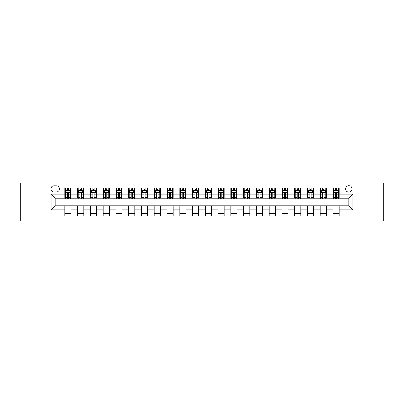<?xml version="1.0" encoding="UTF-8"?>
<svg xmlns="http://www.w3.org/2000/svg" width="404" height="404" viewBox="0 0 404 404"><rect width="100%" height="100%" fill="white"/><g stroke="black" fill="none" stroke-linecap="round" stroke-linejoin="round"><path stroke-width="0.61" d="M348.819 185.658A3.267 3.267 0 0 0 345.551 188.926A3.267 3.267 0 0 0 348.819 192.193A3.267 3.267 0 0 0 352.086 188.926A3.267 3.267 0 0 0 348.819 185.658M356.99 220.897L383.8 220.897L383.8 183.103L356.99 183.103L356.99 220.897L47.01 220.897L47.01 183.103L20.2 183.103L20.2 220.897L47.01 220.897M54.055 192.092L56.302 192.092A3.166 3.166 0 0 0 59.469 188.926A3.166 3.166 0 0 0 56.302 185.759L54.055 185.759A3.166 3.166 0 0 0 50.894 188.926A3.166 3.166 0 0 0 54.055 192.092M356.99 183.103L47.01 183.103M64.882 209.863L51.096 209.863L51.096 194.137L64.882 194.137L64.882 198.223L55.181 198.223L55.181 205.777L64.882 205.777L64.882 216.044L339.118 216.044L339.118 205.777L348.819 205.777L348.819 198.223L339.118 198.223L339.118 194.137L352.904 194.137L352.904 209.863L339.118 209.863M339.118 194.137L339.118 187.956L64.882 187.956L64.882 194.137M332.987 187.956L332.987 198.223L333.497 198.223M335.441 198.223L336.663 198.223M338.608 198.223L339.118 198.223M332.987 198.223L325.836 198.223M320.221 187.956L320.221 198.223L320.731 198.223M322.675 198.223L323.897 198.223M320.221 198.223L313.07 198.223M307.454 187.956L307.454 198.223L307.964 198.223M309.903 198.223L311.131 198.223M307.454 198.223L300.303 198.223M294.688 187.956L294.688 198.223L295.198 198.223M297.137 198.223L298.364 198.223M294.688 198.223L287.537 198.223M281.921 187.956L281.921 198.223L282.431 198.223M284.371 198.223L285.598 198.223M281.921 198.223L274.771 198.223M269.155 187.956L269.155 198.223L269.665 198.223M271.604 198.223L272.831 198.223M269.155 198.223L262.004 198.223M256.389 187.956L256.389 198.223L256.899 198.223M258.838 198.223L260.065 198.223M256.389 198.223L249.238 198.223M243.622 187.956L243.622 198.223L244.132 198.223M246.071 198.223L247.298 198.223M243.622 198.223L236.471 198.223M230.851 187.956L230.851 198.223L231.366 198.223M233.305 198.223L234.532 198.223M230.851 198.223L223.705 198.223M218.084 187.956L218.084 198.223L218.599 198.223M220.539 198.223L221.761 198.223M218.084 198.223L210.939 198.223M205.318 187.956L205.318 198.223L205.828 198.223M207.772 198.223L208.994 198.223M205.318 198.223L198.172 198.223M192.551 187.956L192.551 198.223L193.061 198.223M195.006 198.223L196.228 198.223M192.551 198.223L185.401 198.223M179.785 187.956L179.785 198.223L180.295 198.223M182.239 198.223L183.461 198.223M179.785 198.223L172.634 198.223M167.019 187.956L167.019 198.223L167.529 198.223M169.468 198.223L170.695 198.223M167.019 198.223L159.868 198.223M154.252 187.956L154.252 198.223L154.762 198.223M156.702 198.223L157.929 198.223M154.252 198.223L147.101 198.223M141.486 187.956L141.486 198.223L141.996 198.223M143.935 198.223L145.162 198.223M141.486 198.223L134.335 198.223M128.719 187.956L128.719 198.223L129.23 198.223M131.169 198.223L132.396 198.223M128.719 198.223L121.569 198.223M115.953 187.956L115.953 198.223L116.463 198.223M118.402 198.223L119.629 198.223M115.953 198.223L108.802 198.223M103.187 187.956L103.187 198.223L103.697 198.223M105.636 198.223L106.863 198.223M103.187 198.223L96.036 198.223M90.415 187.956L90.415 198.223L90.93 198.223M92.87 198.223L94.097 198.223M90.415 198.223L83.269 198.223M77.649 187.956L77.649 198.223L78.164 198.223M80.103 198.223L81.325 198.223M77.649 198.223L70.503 198.223M64.882 198.223L65.392 198.223M67.337 198.223L68.559 198.223M64.882 205.777L71.013 205.777L71.013 216.044M339.118 205.777L71.013 205.777M71.013 187.956L71.013 198.223M64.882 190.511L65.392 190.511M67.337 190.511L68.559 190.511M70.503 190.511L71.013 190.511M64.882 213.489L71.013 213.489M77.649 205.777L77.649 216.044M83.779 187.956L83.779 198.223M77.649 190.511L78.164 190.511M80.103 190.511L81.325 190.511M83.269 190.511L83.779 190.511M83.779 205.777L83.779 216.044M77.649 213.489L83.779 213.489M90.415 205.777L90.415 216.044M96.546 205.777L96.546 216.044M90.415 213.489L96.546 213.489M96.546 187.956L96.546 198.223M90.415 190.511L90.93 190.511M92.87 190.511L94.097 190.511M96.036 190.511L96.546 190.511M103.187 205.777L103.187 216.044M109.312 205.777L109.312 216.044M103.187 213.489L109.312 213.489M109.312 187.956L109.312 198.223M103.187 190.511L103.697 190.511M105.636 190.511L106.863 190.511M108.802 190.511L109.312 190.511M115.953 205.777L115.953 216.044M122.079 205.777L122.079 216.044M115.953 213.489L122.079 213.489M122.079 187.956L122.079 198.223M115.953 190.511L116.463 190.511M118.402 190.511L119.629 190.511M121.569 190.511L122.079 190.511M128.719 205.777L128.719 216.044M134.845 205.777L134.845 216.044M128.719 213.489L134.845 213.489M134.845 187.956L134.845 198.223M128.719 190.511L129.23 190.511M131.169 190.511L132.396 190.511M134.335 190.511L134.845 190.511M141.486 205.777L141.486 216.044M147.612 205.777L147.612 216.044M141.486 213.489L147.612 213.489M147.612 187.956L147.612 198.223M141.486 190.511L141.996 190.511M143.935 190.511L145.162 190.511M147.101 190.511L147.612 190.511M154.252 205.777L154.252 216.044M160.378 205.777L160.378 216.044M154.252 213.489L160.378 213.489M160.378 187.956L160.378 198.223M154.252 190.511L154.762 190.511M156.702 190.511L157.929 190.511M159.868 190.511L160.378 190.511M167.019 205.777L167.019 216.044M173.149 205.777L173.149 216.044M167.019 213.489L173.149 213.489M173.149 187.956L173.149 198.223M167.019 190.511L167.529 190.511M169.468 190.511L170.695 190.511M172.634 190.511L173.149 190.511M179.785 205.777L179.785 216.044M185.916 205.777L185.916 216.044M179.785 213.489L185.916 213.489M185.916 187.956L185.916 198.223M179.785 190.511L180.295 190.511M182.239 190.511L183.461 190.511M185.401 190.511L185.916 190.511M192.551 205.777L192.551 216.044M198.682 205.777L198.682 216.044M192.551 213.489L198.682 213.489M198.682 187.956L198.682 198.223M192.551 190.511L193.061 190.511M195.006 190.511L196.228 190.511M198.172 190.511L198.682 190.511M205.318 205.777L205.318 216.044M211.449 205.777L211.449 216.044M205.318 213.489L211.449 213.489M211.449 187.956L211.449 198.223M205.318 190.511L205.828 190.511M207.772 190.511L208.994 190.511M210.939 190.511L211.449 190.511M218.084 205.777L218.084 216.044M224.215 205.777L224.215 216.044M218.084 213.489L224.215 213.489M224.215 187.956L224.215 198.223M218.084 190.511L218.599 190.511M220.539 190.511L221.761 190.511M223.705 190.511L224.215 190.511M230.851 205.777L230.851 216.044M236.981 205.777L236.981 216.044M230.851 213.489L236.981 213.489M236.981 187.956L236.981 198.223M230.851 190.511L231.366 190.511M233.305 190.511L234.532 190.511M236.471 190.511L236.981 190.511M243.622 205.777L243.622 216.044M249.748 205.777L249.748 216.044M243.622 213.489L249.748 213.489M249.748 187.956L249.748 198.223M243.622 190.511L244.132 190.511M246.071 190.511L247.298 190.511M249.238 190.511L249.748 190.511M256.389 205.777L256.389 216.044M262.514 205.777L262.514 216.044M256.389 213.489L262.514 213.489M262.514 187.956L262.514 198.223M256.389 190.511L256.899 190.511M258.838 190.511L260.065 190.511M262.004 190.511L262.514 190.511M269.155 205.777L269.155 216.044M275.281 205.777L275.281 216.044M269.155 213.489L275.281 213.489M275.281 187.956L275.281 198.223M269.155 190.511L269.665 190.511M271.604 190.511L272.831 190.511M274.771 190.511L275.281 190.511M281.921 205.777L281.921 216.044M288.047 205.777L288.047 216.044M281.921 213.489L288.047 213.489M288.047 187.956L288.047 198.223M281.921 190.511L282.431 190.511M284.371 190.511L285.598 190.511M287.537 190.511L288.047 190.511M294.688 205.777L294.688 216.044M300.813 205.777L300.813 216.044M294.688 213.489L300.813 213.489M300.813 187.956L300.813 198.223M294.688 190.511L295.198 190.511M297.137 190.511L298.364 190.511M300.303 190.511L300.813 190.511M307.454 205.777L307.454 216.044M313.585 205.777L313.585 216.044M307.454 213.489L313.585 213.489M313.585 187.956L313.585 198.223M307.454 190.511L307.964 190.511M309.903 190.511L311.131 190.511M313.07 190.511L313.585 190.511M320.221 205.777L320.221 216.044M326.351 205.777L326.351 216.044M320.221 213.489L326.351 213.489M326.351 187.956L326.351 198.223M320.221 190.511L320.731 190.511M322.675 190.511L323.897 190.511M325.836 190.511L326.351 190.511M332.987 205.777L332.987 216.044M332.987 213.489L339.118 213.489M332.987 190.511L333.497 190.511M335.441 190.511L336.663 190.511M338.608 190.511L339.118 190.511M55.181 198.223L51.096 194.137M55.181 205.777L51.096 209.863M352.904 194.137L348.819 198.223M352.904 209.863L348.819 205.777M68.559 189.284L67.337 189.284M70.503 197.551L68.559 197.551L68.559 198.834L70.503 198.834L70.503 192.602L69.478 190.562L66.418 190.562L65.392 192.602L65.392 198.834L67.337 198.834L67.337 197.551L65.392 197.551M65.392 192.602L65.392 187.956M70.503 192.602L70.503 187.956M67.337 190.562L67.337 187.956M68.559 187.956L68.559 190.562M68.559 197.551L68.559 193.37C68.155 192.582 67.746 192.582 67.337 193.37L67.337 197.551M81.325 189.284L80.103 189.284M83.269 197.551L81.325 197.551L81.325 198.834L83.269 198.834L83.269 192.602L82.249 190.562L79.184 190.562L78.164 192.602L78.164 198.834L80.103 198.834L80.103 197.551L78.164 197.551M78.164 192.602L78.164 187.956M83.269 192.602L83.269 187.956M80.103 190.562L80.103 187.956M81.325 187.956L81.325 190.562M81.325 197.551L81.325 193.37C80.921 192.582 80.512 192.582 80.103 193.37L80.103 197.551M94.097 189.284L92.87 189.284M96.036 197.551L94.097 197.551L94.097 198.834L96.036 198.834L96.036 192.602L95.016 190.562L91.95 190.562L90.93 192.602L90.93 198.834L92.87 198.834L92.87 197.551L90.93 197.551M90.93 192.602L90.93 187.956M96.036 192.602L96.036 187.956M92.87 190.562L92.87 187.956M94.097 187.956L94.097 190.562M94.097 197.551L94.097 193.37C93.688 192.582 93.279 192.582 92.87 193.37L92.87 197.551M106.863 189.284L105.636 189.284M108.802 197.551L106.863 197.551L106.863 198.834L108.802 198.834L108.802 192.602L107.782 190.562L104.717 190.562L103.697 192.602L103.697 198.834L105.636 198.834L105.636 197.551L103.697 197.551M103.697 192.602L103.697 187.956M108.802 192.602L108.802 187.956M105.636 190.562L105.636 187.956M106.863 187.956L106.863 190.562M106.863 197.551L106.863 193.37C106.454 192.582 106.045 192.582 105.636 193.37L105.636 197.551M119.629 189.284L118.402 189.284M121.569 197.551L119.629 197.551L119.629 198.834L121.569 198.834L121.569 192.602L120.549 190.562L117.483 190.562L116.463 192.602L116.463 198.834L118.402 198.834L118.402 197.551L116.463 197.551M116.463 192.602L116.463 187.956M121.569 192.602L121.569 187.956M118.402 190.562L118.402 187.956M119.629 187.956L119.629 190.562M119.629 197.551L119.629 193.37C119.22 192.582 118.811 192.582 118.402 193.37L118.402 197.551M132.396 189.284L131.169 189.284M134.335 197.551L132.396 197.551L132.396 198.834L134.335 198.834L134.335 192.602L133.315 190.562L130.25 190.562L129.23 192.602L129.23 198.834L131.169 198.834L131.169 197.551L129.23 197.551M129.23 192.602L129.23 187.956M134.335 192.602L134.335 187.956M131.169 190.562L131.169 187.956M132.396 187.956L132.396 190.562M132.396 197.551L132.396 193.37C131.987 192.582 131.578 192.582 131.169 193.37L131.169 197.551M145.162 189.284L143.935 189.284M147.101 197.551L145.162 197.551L145.162 198.834L147.101 198.834L147.101 192.602L146.081 190.562L143.016 190.562L141.996 192.602L141.996 198.834L143.935 198.834L143.935 197.551L141.996 197.551M141.996 192.602L141.996 187.956M147.101 192.602L147.101 187.956M143.935 190.562L143.935 187.956M145.162 187.956L145.162 190.562M145.162 197.551L145.162 193.37C144.753 192.582 144.344 192.582 143.935 193.37L143.935 197.551M157.929 189.284L156.702 189.284M159.868 197.551L157.929 197.551L157.929 198.834L159.868 198.834L159.868 192.602L158.848 190.562L155.782 190.562L154.762 192.602L154.762 198.834L156.702 198.834L156.702 197.551L154.762 197.551M154.762 192.602L154.762 187.956M159.868 192.602L159.868 187.956M156.702 190.562L156.702 187.956M157.929 187.956L157.929 190.562M157.929 197.551L157.929 193.37C157.52 192.582 157.111 192.582 156.702 193.37L156.702 197.551M170.695 189.284L169.468 189.284M172.634 197.551L170.695 197.551L170.695 198.834L172.634 198.834L172.634 192.602L171.614 190.562L168.549 190.562L167.529 192.602L167.529 198.834L169.468 198.834L169.468 197.551L167.529 197.551M167.529 192.602L167.529 187.956M172.634 192.602L172.634 187.956M169.468 190.562L169.468 187.956M170.695 187.956L170.695 190.562M170.695 197.551L170.695 193.37C170.286 192.582 169.877 192.582 169.468 193.37L169.468 197.551M183.461 189.284L182.239 189.284M185.401 197.551L183.461 197.551L183.461 198.834L185.401 198.834L185.401 192.602L184.381 190.562L181.315 190.562L180.295 192.602L180.295 198.834L182.239 198.834L182.239 197.551L180.295 197.551M180.295 192.602L180.295 187.956M185.401 192.602L185.401 187.956M182.239 190.562L182.239 187.956M183.461 187.956L183.461 190.562M183.461 197.551L183.461 193.37C183.052 192.582 182.648 192.582 182.239 193.37L182.239 197.551M196.228 189.284L195.006 189.284M198.172 197.551L196.228 197.551L196.228 198.834L198.172 198.834L198.172 192.602L197.147 190.562L194.087 190.562L193.061 192.602L193.061 198.834L195.006 198.834L195.006 197.551L193.061 197.551M193.061 192.602L193.061 187.956M198.172 192.602L198.172 187.956M195.006 190.562L195.006 187.956M196.228 187.956L196.228 190.562M196.228 197.551L196.228 193.37C195.824 192.582 195.415 192.582 195.006 193.37L195.006 197.551M208.994 189.284L207.772 189.284M210.939 197.551L208.994 197.551L208.994 198.834L210.939 198.834L210.939 192.602L209.913 190.562L206.853 190.562L205.828 192.602L205.828 198.834L207.772 198.834L207.772 197.551L205.828 197.551M205.828 192.602L205.828 187.956M210.939 192.602L210.939 187.956M207.772 190.562L207.772 187.956M208.994 187.956L208.994 190.562M208.994 197.551L208.994 193.37C208.59 192.582 208.181 192.582 207.772 193.37L207.772 197.551M221.761 189.284L220.539 189.284M223.705 197.551L221.761 197.551L221.761 198.834L223.705 198.834L223.705 192.602L222.685 190.562L219.619 190.562L218.599 192.602L218.599 198.834L220.539 198.834L220.539 197.551L218.599 197.551M218.599 192.602L218.599 187.956M223.705 192.602L223.705 187.956M220.539 190.562L220.539 187.956M221.761 187.956L221.761 190.562M221.761 197.551L221.761 193.37C221.357 192.582 220.948 192.582 220.539 193.37L220.539 197.551M234.532 189.284L233.305 189.284M236.471 197.551L234.532 197.551L234.532 198.834L236.471 198.834L236.471 192.602L235.451 190.562L232.386 190.562L231.366 192.602L231.366 198.834L233.305 198.834L233.305 197.551L231.366 197.551M231.366 192.602L231.366 187.956M236.471 192.602L236.471 187.956M233.305 190.562L233.305 187.956M234.532 187.956L234.532 190.562M234.532 197.551L234.532 193.37C234.123 192.582 233.714 192.582 233.305 193.37L233.305 197.551M247.298 189.284L246.071 189.284M249.238 197.551L247.298 197.551L247.298 198.834L249.238 198.834L249.238 192.602L248.218 190.562L245.152 190.562L244.132 192.602L244.132 198.834L246.071 198.834L246.071 197.551L244.132 197.551M244.132 192.602L244.132 187.956M249.238 192.602L249.238 187.956M246.071 190.562L246.071 187.956M247.298 187.956L247.298 190.562M247.298 197.551L247.298 193.37C246.889 192.582 246.48 192.582 246.071 193.37L246.071 197.551M260.065 189.284L258.838 189.284M262.004 197.551L260.065 197.551L260.065 198.834L262.004 198.834L262.004 192.602L260.984 190.562L257.919 190.562L256.899 192.602L256.899 198.834L258.838 198.834L258.838 197.551L256.899 197.551M256.899 192.602L256.899 187.956M262.004 192.602L262.004 187.956M258.838 190.562L258.838 187.956M260.065 187.956L260.065 190.562M260.065 197.551L260.065 193.37C259.656 192.582 259.247 192.582 258.838 193.37L258.838 197.551M272.831 189.284L271.604 189.284M274.771 197.551L272.831 197.551L272.831 198.834L274.771 198.834L274.771 192.602L273.75 190.562L270.685 190.562L269.665 192.602L269.665 198.834L271.604 198.834L271.604 197.551L269.665 197.551M269.665 192.602L269.665 187.956M274.771 192.602L274.771 187.956M271.604 190.562L271.604 187.956M272.831 187.956L272.831 190.562M272.831 197.551L272.831 193.37C272.422 192.582 272.013 192.582 271.604 193.37L271.604 197.551M285.598 189.284L284.371 189.284M287.537 197.551L285.598 197.551L285.598 198.834L287.537 198.834L287.537 192.602L286.517 190.562L283.451 190.562L282.431 192.602L282.431 198.834L284.371 198.834L284.371 197.551L282.431 197.551M282.431 192.602L282.431 187.956M287.537 192.602L287.537 187.956M284.371 190.562L284.371 187.956M285.598 187.956L285.598 190.562M285.598 197.551L285.598 193.37C285.189 192.582 284.78 192.582 284.371 193.37L284.371 197.551M298.364 189.284L297.137 189.284M300.303 197.551L298.364 197.551L298.364 198.834L300.303 198.834L300.303 192.602L299.283 190.562L296.218 190.562L295.198 192.602L295.198 198.834L297.137 198.834L297.137 197.551L295.198 197.551M295.198 192.602L295.198 187.956M300.303 192.602L300.303 187.956M297.137 190.562L297.137 187.956M298.364 187.956L298.364 190.562M298.364 197.551L298.364 193.37C297.955 192.582 297.546 192.582 297.137 193.37L297.137 197.551M311.131 189.284L309.903 189.284M313.07 197.551L311.131 197.551L311.131 198.834L313.07 198.834L313.07 192.602L312.05 190.562L308.984 190.562L307.964 192.602L307.964 198.834L309.903 198.834L309.903 197.551L307.964 197.551M307.964 192.602L307.964 187.956M313.07 192.602L313.07 187.956M309.903 190.562L309.903 187.956M311.131 187.956L311.131 190.562M311.131 197.551L311.131 193.37C310.721 192.582 310.312 192.582 309.903 193.37L309.903 197.551M323.897 189.284L322.675 189.284M325.836 197.551L323.897 197.551L323.897 198.834L325.836 198.834L325.836 192.602L324.816 190.562L321.751 190.562L320.731 192.602L320.731 198.834L322.675 198.834L322.675 197.551L320.731 197.551M320.731 192.602L320.731 187.956M325.836 192.602L325.836 187.956M322.675 190.562L322.675 187.956M323.897 187.956L323.897 190.562M323.897 197.551L323.897 193.37C323.488 192.582 323.084 192.582 322.675 193.37L322.675 197.551M336.663 189.284L335.441 189.284M338.608 197.551L336.663 197.551L336.663 198.834L338.608 198.834L338.608 192.602L337.582 190.562L334.522 190.562L333.497 192.602L333.497 198.834L335.441 198.834L335.441 197.551L333.497 197.551M333.497 192.602L333.497 187.956M338.608 192.602L338.608 187.956M335.441 190.562L335.441 187.956M336.663 187.956L336.663 190.562M336.663 197.551L336.663 193.37C336.259 192.582 335.85 192.582 335.441 193.37L335.441 197.551M77.649 209.863L71.013 209.863M77.649 194.137L71.013 194.137M90.415 194.137L83.779 194.137M90.415 209.863L83.779 209.863M103.187 194.137L96.546 194.137M103.187 209.863L96.546 209.863M115.953 194.137L109.312 194.137M115.953 209.863L109.312 209.863M128.719 194.137L122.079 194.137M128.719 209.863L122.079 209.863M141.486 194.137L134.845 194.137M141.486 209.863L134.845 209.863M154.252 194.137L147.612 194.137M154.252 209.863L147.612 209.863M167.019 194.137L160.378 194.137M167.019 209.863L160.378 209.863M179.785 194.137L173.149 194.137M179.785 209.863L173.149 209.863M192.551 194.137L185.916 194.137M192.551 209.863L185.916 209.863M205.318 194.137L198.682 194.137M205.318 209.863L198.682 209.863M218.084 194.137L211.449 194.137M218.084 209.863L211.449 209.863M230.851 194.137L224.215 194.137M230.851 209.863L224.215 209.863M243.622 194.137L236.981 194.137M243.622 209.863L236.981 209.863M256.389 194.137L249.748 194.137M256.389 209.863L249.748 209.863M269.155 194.137L262.514 194.137M269.155 209.863L262.514 209.863M281.921 194.137L275.281 194.137M281.921 209.863L275.281 209.863M294.688 194.137L288.047 194.137M294.688 209.863L288.047 209.863M307.454 194.137L300.813 194.137M307.454 209.863L300.813 209.863M320.221 194.137L313.585 194.137M320.221 209.863L313.585 209.863M332.987 194.137L326.351 194.137M332.987 209.863L326.351 209.863M70.478 192.551L65.418 192.551M65.392 190.683L66.357 190.683M69.544 190.683L70.503 190.683M67.337 194.814L65.392 194.814M70.503 194.814L68.559 194.814M68.559 189.936L67.337 189.936M83.244 192.551L78.189 192.551M78.164 190.683L79.123 190.683M82.31 190.683L83.269 190.683M80.103 194.814L78.164 194.814M83.269 194.814L81.325 194.814M81.325 189.936L80.103 189.936M96.011 192.551L90.956 192.551M90.93 190.683L91.89 190.683M95.076 190.683L96.036 190.683M92.87 194.814L90.93 194.814M96.036 194.814L94.097 194.814M94.097 189.936L92.87 189.936M108.777 192.551L103.722 192.551M103.697 190.683L104.656 190.683M107.843 190.683L108.802 190.683M105.636 194.814L103.697 194.814M108.802 194.814L106.863 194.814M106.863 189.936L105.636 189.936M121.543 192.551L116.488 192.551M116.463 190.683L117.423 190.683M120.609 190.683L121.569 190.683M118.402 194.814L116.463 194.814M121.569 194.814L119.629 194.814M119.629 189.936L118.402 189.936M134.31 192.551L129.255 192.551M129.23 190.683L130.189 190.683M133.376 190.683L134.335 190.683M131.169 194.814L129.23 194.814M134.335 194.814L132.396 194.814M132.396 189.936L131.169 189.936M147.076 192.551L142.021 192.551M141.996 190.683L142.955 190.683M146.142 190.683L147.101 190.683M143.935 194.814L141.996 194.814M147.101 194.814L145.162 194.814M145.162 189.936L143.935 189.936M159.843 192.551L154.788 192.551M154.762 190.683L155.722 190.683M158.908 190.683L159.868 190.683M156.702 194.814L154.762 194.814M159.868 194.814L157.929 194.814M157.929 189.936L156.702 189.936M172.609 192.551L167.554 192.551M167.529 190.683L168.488 190.683M171.675 190.683L172.634 190.683M169.468 194.814L167.529 194.814M172.634 194.814L170.695 194.814M170.695 189.936L169.468 189.936M185.375 192.551L180.32 192.551M180.295 190.683L181.255 190.683M184.441 190.683L185.401 190.683M182.239 194.814L180.295 194.814M185.401 194.814L183.461 194.814M183.461 189.936L182.239 189.936M198.147 192.551L193.087 192.551M193.061 190.683L194.021 190.683M197.208 190.683L198.172 190.683M195.006 194.814L193.061 194.814M198.172 194.814L196.228 194.814M196.228 189.936L195.006 189.936M210.913 192.551L205.853 192.551M205.828 190.683L206.792 190.683M209.979 190.683L210.939 190.683M207.772 194.814L205.828 194.814M210.939 194.814L208.994 194.814M208.994 189.936L207.772 189.936M223.68 192.551L218.625 192.551M218.599 190.683L219.559 190.683M222.745 190.683L223.705 190.683M220.539 194.814L218.599 194.814M223.705 194.814L221.761 194.814M221.761 189.936L220.539 189.936M236.446 192.551L231.391 192.551M231.366 190.683L232.325 190.683M235.512 190.683L236.471 190.683M233.305 194.814L231.366 194.814M236.471 194.814L234.532 194.814M234.532 189.936L233.305 189.936M249.212 192.551L244.157 192.551M244.132 190.683L245.092 190.683M248.278 190.683L249.238 190.683M246.071 194.814L244.132 194.814M249.238 194.814L247.298 194.814M247.298 189.936L246.071 189.936M261.979 192.551L256.924 192.551M256.899 190.683L257.858 190.683M261.045 190.683L262.004 190.683M258.838 194.814L256.899 194.814M262.004 194.814L260.065 194.814M260.065 189.936L258.838 189.936M274.745 192.551L269.69 192.551M269.665 190.683L270.624 190.683M273.811 190.683L274.771 190.683M271.604 194.814L269.665 194.814M274.771 194.814L272.831 194.814M272.831 189.936L271.604 189.936M287.512 192.551L282.457 192.551M282.431 190.683L283.391 190.683M286.577 190.683L287.537 190.683M284.371 194.814L282.431 194.814M287.537 194.814L285.598 194.814M285.598 189.936L284.371 189.936M300.278 192.551L295.223 192.551M295.198 190.683L296.157 190.683M299.344 190.683L300.303 190.683M297.137 194.814L295.198 194.814M300.303 194.814L298.364 194.814M298.364 189.936L297.137 189.936M313.044 192.551L307.989 192.551M307.964 190.683L308.924 190.683M312.11 190.683L313.07 190.683M309.903 194.814L307.964 194.814M313.07 194.814L311.131 194.814M311.131 189.936L309.903 189.936M325.811 192.551L320.756 192.551M320.731 190.683L321.69 190.683M324.877 190.683L325.836 190.683M322.675 194.814L320.731 194.814M325.836 194.814L323.897 194.814M323.897 189.936L322.675 189.936M338.582 192.551L333.522 192.551M333.497 190.683L334.456 190.683M337.643 190.683L338.608 190.683M335.441 194.814L333.497 194.814M338.608 194.814L336.663 194.814M336.663 189.936L335.441 189.936"/></g></svg>
